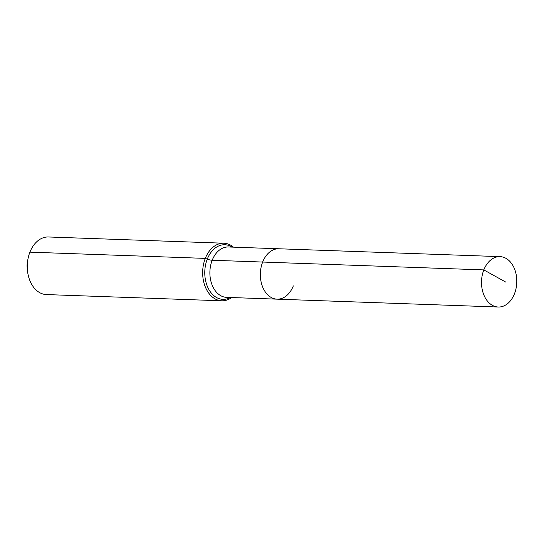 <?xml version="1.0" encoding="UTF-8"?>
<svg xmlns="http://www.w3.org/2000/svg" width="544" height="544" viewBox="0 0 544 544"><rect width="100%" height="100%" fill="white"/><g stroke="black" fill="none" stroke-linecap="round" stroke-linejoin="round"><path stroke-width="0.82" d="M233.471 247.16A28.812 20.162 92 0 0 223.849 243.209A28.812 20.162 92 0 0 205.299 258.386L207.278 259.128A7.201 2.319 -158.5 0 0 212.194 260.256A25.214 17.639 92 0 1 228.419 246.976L278.888 248.771A25.214 17.639 92 0 0 262.657 262.045L483.82 269.906A25.214 17.639 92 0 0 498.256 307.02A25.214 17.639 92 0 0 514.481 293.746A25.214 17.639 92 0 0 500.045 256.632A25.214 17.639 92 0 0 483.82 269.906L505.702 282.057M500.045 256.632L278.888 248.771A25.214 17.639 92 0 0 262.657 262.045A25.214 17.639 92 0 0 277.093 299.159A25.214 17.639 92 0 0 293.318 285.886M223.849 243.209L48.464 236.98A28.812 20.162 92 0 0 29.92 252.151A28.812 20.162 92 0 0 27.914 259.243L27.418 261.997A15.13 10.581 92 0 0 27.2 268.117L27.499 270.905A28.812 20.162 92 0 0 46.417 294.569L221.802 300.798A28.812 20.162 92 0 0 231.683 297.548M27.914 259.243A28.812 20.162 92 0 0 27.499 270.905M277.093 299.159L226.63 297.371A25.214 17.639 92 0 1 218.776 294.379A25.214 17.639 92 0 1 212.194 260.256L262.657 262.045A25.214 17.639 92 0 0 277.093 299.159L498.256 307.02M29.92 252.151L205.299 258.386A28.812 20.162 92 0 0 221.802 300.798M232.145 247.112A27.322 19.115 92 0 0 207.278 259.128A27.322 19.115 92 0 0 214.411 296.106A27.322 19.115 92 0 0 230.357 297.5"/></g></svg>
